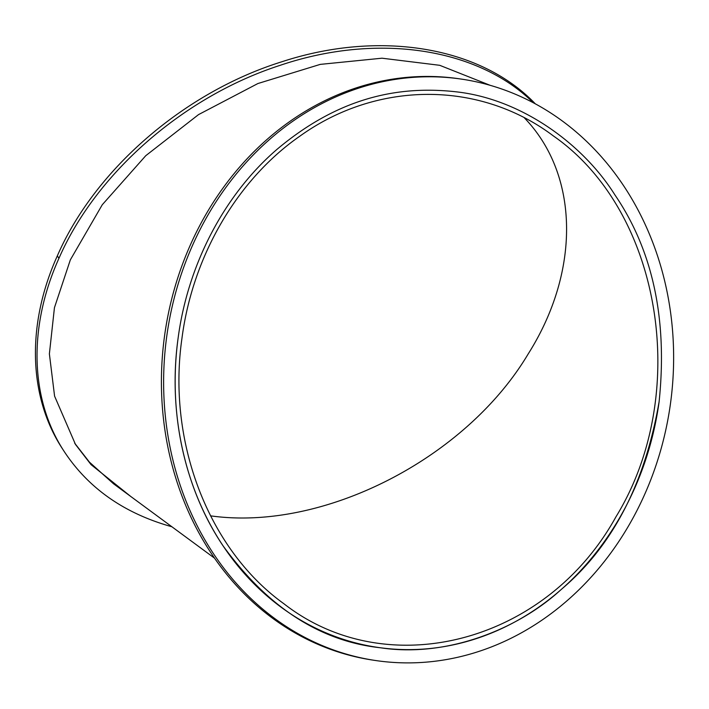 <?xml version="1.0" encoding="UTF-8"?>
<svg xmlns="http://www.w3.org/2000/svg" width="709" height="709" viewBox="0 0 709 709"><rect width="100%" height="100%" fill="white"/><g stroke="black" fill="none" stroke-linecap="round" stroke-linejoin="round"><path stroke-width="1.06" d="M178.136 337.945A280.551 242.584 98.4 0 0 281.251 607.303A280.551 242.584 98.4 0 0 377.454 647.344A280.551 242.584 98.4 0 0 659.113 401.719C667.648 319.529 652.883 250.543 614.818 194.762C583.09 144.246 521.709 99.171 456.587 91.869C396.278 84.974 337.129 98.852 277.104 149.253C224.452 194.603 187.929 264.244 178.136 337.945C167.811 411.548 184.34 488.2 222.927 545.646C267.612 607.267 320.193 641.317 380.662 647.796C445.287 657.695 516.551 630.381 560.908 589.746C612.142 546.701 644.871 484.025 659.113 401.719M461.754 79.16L459.547 78.832A293.854 254.097 98.4 0 0 164.523 336.11A293.854 254.097 98.4 0 0 373.297 660.176L375.495 660.504A293.854 254.097 98.4 0 0 669.97 407.126A293.854 254.097 98.4 0 0 461.754 79.16A293.854 254.097 98.4 0 0 166.73 336.429A293.854 254.097 98.4 0 0 375.495 660.504M490.061 85.284L439.722 65.308L382 58.2L320.238 64.386L257.89 83.538L198.547 114.601L145.762 155.696L102.273 204.741L70.342 259.866L54.442 307.688L49.382 353.871L54.584 396.145L75.491 444.454L91.071 464.652L130.899 496.584M74.693 443.205L89.467 462.171L113.475 483.742L214.481 558.125M171.87 526.752C124.509 513.52 88.66 488.501 64.324 451.686C29.955 399.548 27.926 327.106 58.936 258.351C96.078 172.978 183.897 96.344 280.161 65.325C376.692 32.667 477.37 47.521 533.319 102.743M64.324 451.686L62.72 449.214C28.342 397.067 26.322 324.633 57.332 255.869C94.873 169.522 184.287 92.188 281.757 61.798C379.43 29.734 480.587 46.466 535.268 103.789M181.938 338.45C167.04 441.787 208.411 549.581 283.892 603.74C387.504 684.539 546.4 642.886 615.935 516.852C691.461 393.947 661.541 211.025 553.454 135.995C479.878 80.418 377.135 80.551 299.765 136.234C237.178 179.687 192.547 256.33 181.938 338.45M210.546 515.842C322.976 531.697 465.716 458.838 528.161 353.995C580.742 270.856 579.235 174.653 524.341 117.845M57.332 255.869L58.936 258.351"/></g></svg>
